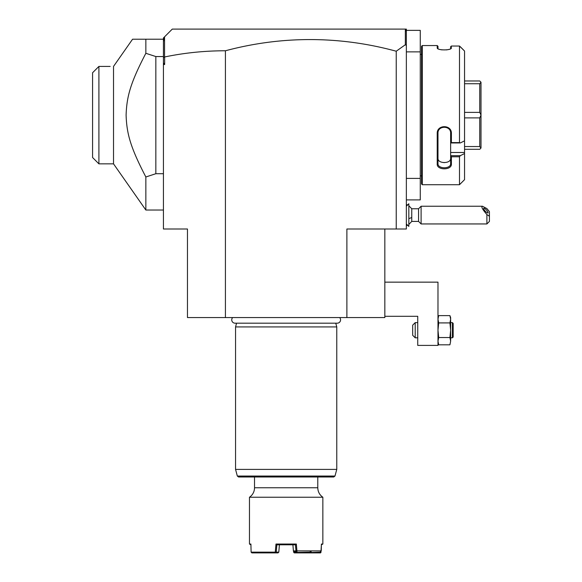 <?xml version="1.0" encoding="UTF-8"?>
<svg xmlns="http://www.w3.org/2000/svg" width="582" height="582" viewBox="0 0 582 582"><rect width="100%" height="100%" fill="white"/><g stroke="black" fill="none" stroke-linecap="round" stroke-linejoin="round"><path stroke-width="0.87" d="M225.423 317.568L187.469 317.568L187.469 229.002L163.433 229.002L163.433 37.954L172.287 29.1L406.352 29.1L406.352 229.002L346.887 229.002L346.887 317.568L225.423 317.568L225.423 50.772A644.143 455.48 90 0 1 396.233 51.223L405.348 44.727L406.352 45.476M384.84 229.002L384.84 317.568L346.887 317.568M396.233 229.002L396.233 51.223M384.84 282.146L437.984 282.146L437.984 345.402L417.738 345.402L417.738 316.302L384.84 316.302M437.984 317.568L438.697 315.611L449.922 315.611L450.635 319.263L449.922 322.915L438.697 322.915L437.984 330.22L438.697 337.524L437.984 341.176L438.697 344.828L449.922 344.828L450.635 341.176L449.922 344.828M449.922 322.915L450.635 330.22L449.922 337.524L438.697 337.524M438.595 315.888L437.984 319.263L438.697 322.915M449.922 337.524L450.635 341.176L450.635 317.568L450.017 315.888M452.403 322.632L452.403 337.815L453.167 337.051L453.167 323.388L452.403 322.632L450.635 322.632M452.403 337.815L450.635 337.815M417.738 337.815L415.206 337.815L412.674 335.283L412.674 325.163L415.206 322.632L415.206 337.815M417.738 322.632L415.206 322.632M163.433 57.625L164.553 56.883L164.553 36.833M163.433 41.795L164.088 37.299M164.553 56.883L164.655 56.963C184.545 52.831 204.806 50.772 225.423 50.772M406.352 31.864L406.076 30.089L405.087 29.1M405.348 29.362L405.348 44.727M163.433 62.841L164.655 64.529L164.655 56.963M163.433 64.529L164.655 64.529M406.352 199.902L420.269 199.902L420.269 178.398L406.352 178.398M406.352 30.366L420.269 30.366L420.269 178.398M420.269 51.871L406.352 51.871M421.535 54.402L420.269 54.402M421.535 175.866L420.269 175.866M422.292 184.72L422.292 45.549L421.535 46.305L421.535 183.963L422.292 184.72L459.489 184.72L464.552 179.663L464.552 153.546L460.333 155.663L464.552 153.546L464.552 51.027L459.489 46.029L451.392 46.029L451.05 48.43M459.489 46.029L459.489 142.597L460.333 142.954L464.552 140.837M464.552 152.491L450.635 152.491L450.635 155.663L460.333 155.663L459.489 156.776L451.392 156.776L451.392 164.102C451.799 170.388 436.82 170.402 437.22 164.102L437.22 133.467C436.82 124.424 451.799 124.439 451.392 133.467L451.392 142.597L459.489 142.597M459.489 156.776L459.489 184.72M422.292 45.549L437.22 45.549L437.984 46.305L437.984 48.568L437.22 47.833L437.22 45.549M450.635 46.706L451.392 46.029L450.635 46.706L450.635 48.568L451.392 47.833C451.792 50.576 436.827 50.576 437.22 47.833L437.562 48.43M440.574 49.637L442.094 49.885M446.256 49.914L448.038 49.637M448.875 49.434L449.486 49.244M460.333 46.786L464.552 51.027M450.635 152.491L450.635 142.917L451.392 142.597M451.392 164.102L450.635 163.571L450.635 155.663M450.635 155.78L451.392 156.776M437.22 164.102L437.984 163.571L437.984 133.263C437.569 125.312 451.043 125.312 450.635 133.263L450.635 142.917M450.635 163.571C451.043 169.151 437.569 169.151 437.984 163.571L437.984 158.311C437.577 163.928 451.043 163.928 450.635 158.311L450.635 158.355M437.22 133.467L437.984 133.263M451.392 133.467L450.635 133.263M450.635 142.954L460.333 142.954M444.306 162.625L443.942 162.618M464.552 80.971L479.735 80.971L481.001 82.237L481.001 115.083L479.735 112.384L464.552 112.384M464.552 83.728L479.735 83.728L481.001 82.288M464.552 149.298L479.735 149.298L481.001 148.032L479.735 146.54L464.552 146.54M464.552 117.884L479.735 117.884L479.735 146.54M481.001 115.083L481.001 147.981M479.735 117.884L481.001 115.185M479.735 83.728L479.735 112.384M132.565 39.22L113.519 66.421L113.519 163.848L145.849 210.029L145.849 176.979C130.055 146.642 126.752 133.307 126.098 115.134C126.752 96.961 130.055 83.626 145.849 53.297L145.849 39.22L132.565 39.22L163.433 39.22M145.849 53.297L155.838 56.549L163.433 56.549M155.838 56.549L155.838 173.72L163.433 173.72M145.849 176.979L155.838 173.72M113.519 163.848L98.904 163.848L98.904 66.421L110.165 66.421M98.904 66.421L92.574 72.75L92.574 157.518L98.904 163.848M92.574 72.75L98.838 66.486M408.884 205.81L411.75 208.763L411.75 217.442A11.385 4.234 180 0 1 408.884 218.541M408.884 224.368L411.75 221.415L411.75 217.442M406.352 206.232L408.833 203.751L408.833 226.42L406.352 223.946M408.833 203.751L408.833 226.42M411.75 221.415L418.567 221.415L418.567 208.763L411.75 208.763M489.426 216.22L486.894 214.54L486.894 223.946L489.426 221.415L489.426 211.608L486.894 208.589L482.463 206.232L421.099 206.232L421.099 223.946L418.567 221.415M482.463 206.232C480.994 206.69 482.463 209.462 486.894 214.54M483.606 208.516A3.165 0.829 47.1 0 0 485.534 211.47A3.165 0.829 47.1 0 0 487.992 212.91A3.165 0.829 47.1 0 0 488.08 212.67A3.165 0.829 47.1 0 0 486.152 209.709A3.165 0.829 47.1 0 0 483.693 208.276A3.165 0.829 47.1 0 0 483.606 208.516M232.669 317.568A3.317 3.317 0 0 0 235.055 323.185L337.254 323.185A3.317 3.317 0 0 0 339.641 317.568M236.554 323.185L235.55 326.931L235.55 469.398L336.767 469.398L336.767 326.931L235.55 326.931M335.763 323.185L336.767 326.931M334.985 476.047L237.332 476.047L238.555 476.985L333.762 476.985L334.985 476.047L336.767 469.398M320.689 551.38L320.922 552.536L320.456 552.9L310.912 552.9L310.206 552.143L293.794 552.5L293.408 550.921L296.922 550.878L296.34 544.046L275.977 544.046L275.279 552.143L251.111 552.143L250.907 544.046L249.467 544.046L249.467 497.232A11.385 11.385 0 0 0 254.523 487.76L317.787 487.76L317.787 476.985M249.467 497.232L322.85 497.232C319.583 494.918 317.896 491.761 317.787 487.76M296.922 550.878L321.235 550.878L321.41 544.046L322.85 544.046L322.85 497.232M320.922 552.536L321.388 544.803L322.85 544.046M250.922 544.803L249.467 544.046M251.111 552.143L251.853 552.9L275.446 552.9L276.239 552.143L278.8 552.143L278 552.9L275.446 552.9M275.73 552.536L275.279 552.143M275.977 544.046L276.857 544.803L276.239 552.143M295.969 550.921L295.46 544.803L296.34 544.046M278.8 552.143L279.411 544.788L276.857 544.803L295.452 544.803M295.962 550.943L297.009 551.634L296.864 550.921M297.009 551.634L294.434 551.634M321.235 550.878L320.413 551.634M320.667 552.143L310.657 552.5M293.794 552.5L294.31 552.9L310.912 552.9M292.899 544.788L293.408 550.921M293.423 550.943L294.223 551.634M311.144 551.634L311.13 552.143M310.221 551.634L310.206 552.143M294.012 552.143L293.954 551.401M279.411 544.788L278.902 550.921M437.984 342.871L438.697 344.828M163.433 210.029L145.849 210.029M406.352 204.449L407.575 205.01M406.352 225.721L407.575 225.169M421.099 206.232L418.567 208.763M486.894 223.946L421.099 223.946M237.332 476.047L235.55 469.398M254.523 476.985L254.523 487.76"/></g></svg>
